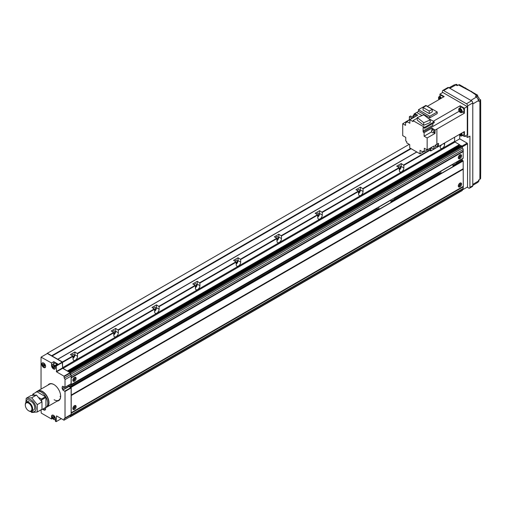 <?xml version="1.0" encoding="UTF-8"?>
<svg xmlns="http://www.w3.org/2000/svg" width="506" height="506" viewBox="0 0 506 506"><rect width="100%" height="100%" fill="white"/><g stroke="black" fill="none" stroke-linecap="round" stroke-linejoin="round"><path stroke-width="0.76" d="M399.36 168.991A1.961 1.132 120 0 0 399.93 165.993A1.961 1.132 120 0 0 398.949 166.095A1.961 1.132 120 0 0 398.077 166.955M358.571 192.539A1.961 1.132 120 0 0 359.146 189.548A1.961 1.132 120 0 0 358.166 189.642A1.961 1.132 120 0 0 357.293 190.503M317.781 216.087A1.961 1.132 120 0 0 318.356 213.096A1.961 1.132 120 0 0 317.376 213.19A1.961 1.132 120 0 0 316.503 214.051M276.997 239.635A1.961 1.132 120 0 0 277.566 236.644A1.961 1.132 120 0 0 276.586 236.738A1.961 1.132 120 0 0 275.713 237.599M236.207 263.183A1.961 1.132 120 0 0 236.783 260.192A1.961 1.132 120 0 0 235.796 260.286A1.961 1.132 120 0 0 234.923 261.147M113.844 333.833A1.961 1.132 120 0 0 114.413 330.835A1.961 1.132 120 0 0 113.433 330.937A1.961 1.132 120 0 0 112.56 331.797M154.634 310.279A1.961 1.132 120 0 0 155.203 307.287A1.961 1.132 120 0 0 154.222 307.389A1.961 1.132 120 0 0 153.35 308.249M195.417 286.731A1.961 1.132 120 0 0 195.993 283.739A1.961 1.132 120 0 0 195.012 283.834A1.961 1.132 120 0 0 194.14 284.701M73.054 357.381A1.961 1.132 120 0 0 73.629 354.383A1.961 1.132 120 0 0 72.649 354.485A1.961 1.132 120 0 0 71.776 355.345M460.599 182.9A2.309 1.335 -60 0 1 459.113 186.417A2.309 1.335 -60 0 1 458.442 186.638M459.929 186.885A2.309 1.335 120 0 0 461.434 184.854A2.309 1.335 120 0 0 461.08 183.008A2.309 1.335 120 0 0 459.929 183.121A2.309 1.335 120 0 0 458.423 185.152A2.309 1.335 120 0 0 458.778 186.999A2.309 1.335 120 0 0 459.929 186.885M459.328 183.596A1.037 0.601 -60 0 1 459.631 183.634A1.037 0.601 -60 0 1 459.79 184.462A1.037 0.601 -60 0 1 459.113 185.379A1.037 0.601 -60 0 1 458.594 185.43A1.037 0.601 -60 0 1 458.411 185.183M75.154 377.172A2.309 1.335 -60 0 1 73.667 380.695A2.309 1.335 -60 0 1 72.997 380.917M74.483 381.163A2.309 1.335 120 0 0 75.989 379.133A2.309 1.335 120 0 0 75.634 377.28A2.309 1.335 120 0 0 74.483 377.394A2.309 1.335 120 0 0 72.972 379.43A2.309 1.335 120 0 0 73.326 381.277A2.309 1.335 120 0 0 74.483 381.163M73.882 377.874A1.037 0.601 -60 0 1 74.186 377.912A1.037 0.601 -60 0 1 74.344 378.741A1.037 0.601 -60 0 1 73.667 379.658A1.037 0.601 -60 0 1 73.149 379.709A1.037 0.601 -60 0 1 72.965 379.462M460.599 154.64A2.309 1.335 -60 0 1 459.113 158.157A2.309 1.335 -60 0 1 458.442 158.378M459.929 158.631A2.309 1.335 120 0 0 461.434 156.594A2.309 1.335 120 0 0 461.08 154.747A2.309 1.335 120 0 0 459.929 154.861A2.309 1.335 120 0 0 458.423 156.892A2.309 1.335 120 0 0 458.778 158.745A2.309 1.335 120 0 0 459.929 158.631M459.328 155.336A1.037 0.601 -60 0 1 459.631 155.374A1.037 0.601 -60 0 1 459.79 156.209A1.037 0.601 -60 0 1 459.113 157.119A1.037 0.601 -60 0 1 458.594 157.17A1.037 0.601 -60 0 1 458.411 156.93M75.154 405.432A2.309 1.335 -60 0 1 73.667 408.949A2.309 1.335 -60 0 1 72.997 409.171M74.483 409.424A2.309 1.335 120 0 0 75.989 407.387A2.309 1.335 120 0 0 75.634 405.54A2.309 1.335 120 0 0 74.483 405.654A2.309 1.335 120 0 0 72.972 407.691A2.309 1.335 120 0 0 73.326 409.537A2.309 1.335 120 0 0 74.483 409.424M73.882 406.135A1.037 0.601 -60 0 1 74.186 406.166A1.037 0.601 -60 0 1 74.344 407.001A1.037 0.601 -60 0 1 73.667 407.918A1.037 0.601 -60 0 1 73.149 407.969A1.037 0.601 -60 0 1 72.965 407.722M399.36 170.003A3.175 1.834 120 0 0 401.195 166.398L401.195 163.571L396.71 166.164L399.158 167.575L399.36 170.522A3.175 1.834 120 0 0 400.018 171.97A3.175 1.834 120 0 0 402.46 171.123A3.175 1.834 120 0 0 403.845 167.929L403.845 165.342L429.765 150.377M401.195 163.571L403.845 165.342M358.571 193.558A3.175 1.834 120 0 0 360.405 189.946L360.405 187.125L355.92 189.712L358.368 191.123L358.571 194.07A3.175 1.834 120 0 0 359.228 195.518A3.175 1.834 120 0 0 361.676 194.671A3.175 1.834 120 0 0 363.055 191.477L363.055 188.89L399.36 167.929M360.405 187.125L363.055 188.89M317.781 217.106A3.175 1.834 120 0 0 319.621 213.494L319.621 210.673L315.13 213.26L317.578 214.677L317.781 217.618A3.175 1.834 120 0 0 318.438 219.073A3.175 1.834 120 0 0 320.886 218.219A3.175 1.834 120 0 0 322.271 215.025L322.271 212.438L358.571 191.477M319.621 210.673L322.271 212.438M276.997 240.654A3.175 1.834 120 0 0 278.831 237.048L278.831 234.221L274.347 236.808L276.788 238.225L276.997 241.166A3.175 1.834 120 0 0 277.655 242.621A3.175 1.834 120 0 0 280.096 241.767A3.175 1.834 120 0 0 281.481 238.579L281.481 235.986L317.781 215.025M278.831 234.221L281.481 235.986M236.207 264.202A3.175 1.834 120 0 0 238.041 260.596L238.041 257.769L233.557 260.356L236.005 261.773L236.207 264.714A3.175 1.834 120 0 0 236.865 266.169A3.175 1.834 120 0 0 239.306 265.315A3.175 1.834 120 0 0 240.692 262.127L240.692 259.534L276.997 238.579M238.041 257.769L240.692 259.534M113.844 334.845A3.175 1.834 120 0 0 115.678 331.24L115.678 328.413L111.194 331.006L113.641 332.417L113.844 335.364A3.175 1.834 120 0 0 114.501 336.813A3.175 1.834 120 0 0 116.943 335.965A3.175 1.834 120 0 0 118.328 332.771L118.328 330.184L154.634 309.223L154.634 311.81A3.175 1.834 120 0 0 155.285 313.265A3.175 1.834 120 0 0 157.733 312.417A3.175 1.834 120 0 0 159.118 309.223L159.118 306.63L195.417 285.675L195.417 288.262A3.175 1.834 120 0 0 196.075 289.717A3.175 1.834 120 0 0 198.523 288.869A3.175 1.834 120 0 0 199.908 285.675L199.908 283.082L236.207 262.127M115.678 328.413L118.328 330.184M154.634 311.298A3.175 1.834 120 0 0 156.468 307.692L156.468 304.865L151.977 307.458L154.634 309.223M156.468 304.865L159.118 306.63M195.417 287.75A3.175 1.834 120 0 0 197.251 284.144L197.251 281.317L192.767 283.91L195.417 285.675M197.251 281.317L199.908 283.082M73.054 358.393A3.175 1.834 120 0 0 74.888 354.788L74.888 351.961L70.404 354.554L72.851 355.965L73.054 358.912A3.175 1.834 120 0 0 73.712 360.361A3.175 1.834 120 0 0 76.159 359.513A3.175 1.834 120 0 0 77.544 356.319L77.544 353.732L113.844 332.771M74.888 351.961L77.544 353.732M440.15 146.455A3.175 1.834 120 0 0 441.466 144.805M440.15 145.564L440.15 146.974A3.175 1.834 120 0 0 440.802 148.422A3.175 1.834 120 0 0 443.25 147.575A3.175 1.834 120 0 0 444.635 144.381L444.635 142.977M67.652 371.214L63.06 368.355A0.576 0.335 -120 0 1 62.655 367.647L454.628 141.345L454.628 137.208M454.628 141.345A0.576 0.335 -120 0 0 455.033 142.047L459.423 144.583L459.562 145.254L67.836 371.322L459.625 145.121M68.399 371.644L459.176 146.032L459.176 145.481M459.176 146.032L459.511 146.55M70.467 384.193L71.219 384.484L71.219 377.387L463.192 151.085L463.192 149.536A1.151 0.664 -120 0 0 462.376 148.125L462.376 146.759A0.576 0.335 -120 0 0 461.972 146.051L461.048 145.76M463.192 151.085L463.281 151.477L71.327 377.761M463.205 151.522L463.154 158.258L71.219 384.484L463.192 158.182M456.608 162.394L460.783 159.63M460.909 159.915L461.896 160.541M70.435 415.236A1.151 0.664 -120 0 0 70.979 415.274A1.151 0.664 -120 0 0 71.219 414.743L71.219 395.047L463.192 168.745L463.192 160.959L462.256 160.37M463.192 168.745L463.281 169.137L71.327 395.426L463.281 169.137M463.205 169.181L463.281 186.803L71.327 413.086M463.205 186.847L463.192 188.441A1.151 0.664 -120 0 1 462.952 188.972L70.979 415.274M461.972 190.515A0.576 0.335 -120 0 0 462.376 190.281L462.376 189.301M62.655 367.647L62.447 361.973L47.355 353.258L46.748 353.846M69.936 416.78L69.992 416.817A0.576 0.335 -120 0 0 70.404 416.583L70.404 415.255M71.219 395.047L71.219 387.261L69.037 386.337L376.989 208.542M68.531 385.313L69.037 386.337M71.219 377.387L71.219 375.844A1.151 0.664 -120 0 0 70.404 374.427L70.404 373.061A0.576 0.335 -120 0 0 69.992 372.359L69.082 372.036M51.644 355.731L410.676 148.441M57.722 359.285L416.799 151.977L57.722 359.285M70.404 374.427L462.376 148.125M47.355 353.258L409.227 144.336M462.256 160.332L462.256 158.783M460.985 145.696L459.625 144.912M462.376 189.927L467.557 186.935L467.557 143.837L467.152 143.135L459.726 138.846L459.726 135.33M459.726 138.846L454.736 141.731M467.152 143.135L462.029 146.089M467.557 143.837L462.376 146.829M51.96 365.319L51.536 365.566A2.739 1.581 -120 0 0 53.478 368.918A2.739 1.581 -120 0 0 54.844 369.057A2.739 1.581 -120 0 0 55.413 367.799L55.413 365.212L57.659 363.915L53.781 361.676L51.536 362.973L41.037 357.141L41.037 389.114M43.794 363.093A2.454 1.417 -120 0 0 42.668 363.03A2.454 1.417 -120 0 0 42.289 364.99A2.454 1.417 -120 0 0 43.889 367.154A2.454 1.417 -120 0 0 45.116 367.274A2.454 1.417 -120 0 0 45.622 366.262M43.687 363.03A2.739 1.581 -120 0 0 42.314 362.897A2.739 1.581 -120 0 0 41.897 365.092A2.739 1.581 -120 0 0 43.687 367.508A2.739 1.581 -120 0 0 45.059 367.641A2.739 1.581 -120 0 0 45.477 365.446A2.739 1.581 -120 0 0 43.687 363.03M43.143 408.911A2.454 1.417 -120 0 0 43.889 409.544A2.454 1.417 -120 0 0 45.116 409.664A2.454 1.417 -120 0 0 45.622 408.652M42.789 409.12A2.739 1.581 -120 0 0 43.687 409.892A2.739 1.581 -120 0 0 45.059 410.031A2.739 1.581 -120 0 0 45.477 407.83M53.579 415.375A2.454 1.417 -120 0 0 52.453 415.306A2.454 1.417 -120 0 0 52.08 417.273A2.454 1.417 -120 0 0 53.68 419.43A2.454 1.417 -120 0 0 54.907 419.55A2.454 1.417 -120 0 0 55.413 418.544M56.786 364.421A2.454 1.417 -120 0 0 55.717 363.384A2.454 1.417 -120 0 0 54.496 363.264L52.453 364.44A2.454 1.417 -120 0 0 52.08 366.407A2.454 1.417 -120 0 0 53.68 368.564A2.454 1.417 -120 0 0 54.907 368.684A2.454 1.417 -120 0 0 55.28 366.723A2.454 1.417 -120 0 0 53.68 364.56A2.454 1.417 -120 0 0 52.453 364.44M54.009 384.604A9.228 5.326 -120 0 0 49.512 384.218L37.849 390.948A9.228 5.326 -120 0 0 37.748 391.012M57.222 401.081A9.576 5.528 -120 0 0 60.657 396.261A9.576 5.528 -120 0 0 53.883 384.535L53.883 384.535A9.576 5.528 -120 0 0 47.994 385.091M54.129 399.746A9.228 5.326 -120 0 0 58.747 400.202A9.228 5.326 -120 0 0 60.657 396.116M60.005 396.356A9.228 5.326 -120 0 0 60.625 396.679M44.085 364.32L44.718 365.389M44.832 365.693L44.364 364.478L43.421 363.934L42.947 364.605L43.421 365.819L44.364 366.363L44.832 365.693M44.439 365.231L43.421 365.819M43.763 364.137L42.947 364.605M43.889 408.481L44.364 408.753L44.806 408.019M53.876 365.737L54.503 366.806M53.212 367.236L54.148 367.78L54.623 367.109L54.148 365.895L53.212 365.351L52.738 366.021L53.212 367.236L54.231 366.648M53.554 365.547L52.738 366.021M53.876 416.602L54.503 417.671M53.212 418.101L54.148 418.645L54.623 417.975L54.148 416.761L53.212 416.217L52.738 416.887L53.212 418.101L54.231 417.513M53.554 416.413L52.738 416.887M51.536 365.566L51.536 362.973M53.781 363.675L53.781 361.676M52.618 418.399L51.536 419.019L51.536 416.432A2.739 1.581 -120 0 1 52.105 415.173A2.739 1.581 -120 0 1 54.218 415.907A2.739 1.581 -120 0 1 55.413 418.664L55.413 421.258L56.128 421.669L56.533 415.9L64.003 420.208L64.205 418.443A1.151 0.664 -120 0 0 64.781 418.5A1.151 0.664 -120 0 0 65.021 417.969L65.021 391.48L62.883 390.012L62.162 388.507L62.162 386.913L62.738 386.23L65.021 387.242L65.021 379.589A1.151 0.664 -120 0 0 64.205 378.172L64.003 376.173L56.533 371.859L56.33 365.977L55.413 365.212M71.137 383.706L65.021 387.242L71.08 383.839L71.137 376.053A1.151 0.664 -120 0 0 70.321 374.642L70.119 372.637L62.655 368.33L62.244 362.087L47.355 353.492L41.239 357.027M64.781 418.5L70.897 414.964A1.151 0.664 -120 0 0 71.137 414.439L71.137 387.944L69.006 386.476L68.424 385.37M64.205 420.094L70.321 416.558L70.321 415.299M62.447 362.441L56.33 365.977M62.244 362.087L56.128 365.623M62.447 367.976L56.33 371.512M62.655 368.33L56.533 371.859M70.119 372.637L64.003 376.173M70.321 372.992L64.205 376.527M70.321 374.642L64.205 378.172M61.327 418.664L56.33 421.549M41.037 409.797L41.239 413.073L51.536 419.019M433.351 132.8L434.414 132.192A1.588 0.917 -120 0 0 434.743 131.465A1.588 0.917 -120 0 0 434.053 129.865A1.588 0.917 -120 0 0 432.826 129.441L431.77 130.055A1.588 0.917 -120 0 0 431.441 130.782A1.588 0.917 -120 0 0 432.13 132.376A1.588 0.917 -120 0 0 433.351 132.8A1.588 0.917 -120 0 0 433.68 132.079A1.588 0.917 -120 0 0 432.991 130.478A1.588 0.917 -120 0 0 431.77 130.055M413.541 117.348A1.588 0.917 60 0 1 413.048 115.994A1.588 0.917 60 0 1 413.377 115.267A1.588 0.917 60 0 1 414.142 115.324M413.377 115.267L414.439 114.653A1.588 0.917 60 0 1 414.787 114.584M436.83 144.292A1.588 0.917 60 0 1 437.386 145.734A1.588 0.917 60 0 1 437.057 146.462A1.588 0.917 60 0 1 435.299 145.178M437.905 143.698A1.588 0.917 60 0 1 438.449 145.121A1.588 0.917 60 0 1 438.12 145.848L437.057 146.462M429.233 148.802A1.588 0.917 60 0 1 429.524 149.833A1.588 0.917 60 0 1 429.196 150.56A1.588 0.917 60 0 1 427.652 149.713M430.296 148.188A1.588 0.917 60 0 1 430.581 149.219A1.588 0.917 60 0 1 430.252 149.947L429.196 150.56M414.382 117.126A1.588 0.917 60 0 1 413.984 115.899A1.588 0.917 60 0 1 414.313 115.172A1.588 0.917 60 0 1 415.964 116.216M414.313 115.172L415.369 114.558A1.588 0.917 60 0 1 417.026 115.602M438.961 99.612A2.163 1.246 60 0 1 438.519 98.107A2.163 1.246 60 0 1 439.461 97.019A2.163 1.246 60 0 1 441.124 98.36M438.519 98.107L438.519 97.873A2.454 1.417 60 0 1 439.025 96.747A2.454 1.417 60 0 1 441.472 98.158M439.025 96.747L440.859 95.691A2.454 1.417 60 0 1 443.307 97.101M461.32 133.344A2.163 1.246 60 0 1 461.763 134.843A2.163 1.246 60 0 1 460.232 135.728A2.163 1.246 60 0 1 459.157 134.59L432.605 149.921M461.668 133.141A2.454 1.417 60 0 1 462.174 134.843A2.454 1.417 60 0 1 461.662 135.962A2.454 1.417 60 0 1 460.441 135.842A2.454 1.417 60 0 1 460.333 135.779M463.502 132.079A2.454 1.417 60 0 1 464.008 133.78A2.454 1.417 60 0 1 463.502 134.906L461.662 135.962M458.708 109.764A2.163 1.246 60 0 1 460.232 108.879A2.163 1.246 60 0 1 461.763 111.529A2.163 1.246 60 0 1 460.232 112.414A2.163 1.246 60 0 1 458.708 109.764L458.708 109.53A2.454 1.417 60 0 1 459.214 108.404A2.454 1.417 60 0 1 461.105 109.062A2.454 1.417 60 0 1 462.174 111.529A2.454 1.417 60 0 1 461.662 112.655A2.454 1.417 60 0 1 460.441 112.528A2.454 1.417 60 0 1 460.333 112.465M459.214 108.404L461.048 107.348A2.454 1.417 60 0 1 462.939 108.006A2.454 1.417 60 0 1 464.008 110.472A2.454 1.417 60 0 1 463.502 111.592L461.662 112.655M460.662 133.723L461.061 134.198M459.638 134.311L460.707 135.172L461.175 134.501L460.833 133.622M460.783 134.039L459.764 134.628M440.239 98.164L440.467 98.74M439.923 97.974L439.107 98.449L439.448 99.328M439.107 98.449L439.575 97.778L440.637 98.638M460.428 109.821L461.061 110.89M459.29 110.106L459.764 111.32L460.707 111.864L461.175 111.194L460.707 109.979L459.764 109.435L459.29 110.106L460.106 109.631M460.783 110.725L459.764 111.32M423.067 107.5L429.227 111.054L432.263 109.296L426.109 105.741L423.067 107.5L423.067 110.042L429.227 113.597L432.263 111.845L432.263 109.296M429.227 111.054L429.227 113.597M418.468 111.307L429.809 117.854L437.209 113.578L437.209 111.978L425.869 105.431L418.468 109.707L418.468 111.307M418.468 109.707L429.809 116.254L437.209 111.978M429.809 116.254L429.809 117.854M423.705 122.686L430.239 119.947L423.794 114.83L417.26 117.569L423.705 122.686L423.705 125.279L417.26 120.162L417.26 117.569M430.239 119.947L430.239 122.541L423.705 125.279M417.26 118.17L413.022 120.618L413.022 121.585L409.841 119.751L417.716 115.204L414.85 113.553L414.768 114.906M422.852 115.229L421.074 115.969M413.022 120.618L424.61 127.31L434.192 121.775L428.133 118.271M434.192 121.775L434.192 122.737L424.61 128.271L424.61 127.31M432.82 123.534L432.82 125.317L423.111 130.921L423.111 127.411L424.61 128.271M405.559 122.079L402.725 123.717L405.559 125.355L405.559 121.959L412.207 118.119L409.373 116.715L409.373 119.758M402.725 123.717L402.725 135.633L405.761 137.385L405.761 140.94L406.704 141.553L406.78 142.92L409.721 144.615L409.721 147.891L420.037 153.849L423.079 152.091M427.159 149.877L424.319 148.245L424.319 151.636L430.973 147.796L433.806 149.207L433.806 146.038L427.159 149.877L427.159 137.961L435.027 133.42L435.027 130.112L431.991 128.113L431.991 129.928M430.973 147.676L430.77 150.952L429.638 150.301M427.159 137.961L424.117 136.209L431.726 131.813M431.991 128.113L424.117 132.661L424.117 136.209M433.655 132.629L435.027 133.42M409.841 119.751L409.841 123.255L406.767 121.484L414.363 117.095M424.117 151.534L423.111 152.116L420.037 150.339L420.037 153.849M414.8 114.369L414.041 113.995L414.041 114.881M414.269 116.93L413.434 117.417L410.594 116.007L409.373 116.715M437.69 146.095L438.519 146.506L438.519 143.343L436.887 144.286L436.887 129.068L464.413 113.173L464.413 108.233L460.137 105.767L460.258 107.803M433.806 149.207L435.027 148.498L435.027 145.336L436.887 144.286M427.374 106.298L444.217 96.57L439.942 94.103L439.942 96.222M464.413 113.173L462.712 112.047M462.585 135.437L464.413 136.493L464.413 131.554L438.519 146.506M464.413 136.493L467.272 134.843L467.272 106.583L442.801 92.453L439.942 94.103M414.041 113.995L416.691 112.471L421.915 115.488L416.685 112.49L418.582 111.371M436.861 144.273L436.887 129.068M464.413 108.233L467.272 106.583M432.611 149.896L430.77 150.952M424.319 151.636L423.18 151.066L423.111 152.116M416.685 112.49L414.85 113.553M405.559 121.959L406.704 122.528L406.767 121.484M436.861 129.055L435.027 130.112M423.111 130.921L423.18 132.041L459.151 111.269M423.18 132.041L424.117 132.661M433.3 121.257L460.137 105.767M46.976 406.995A9.228 5.326 -120 0 0 47.077 406.938A9.228 5.326 -120 0 0 48.494 399.544A9.228 5.326 -120 0 0 42.466 391.41A9.228 5.326 -120 0 0 37.849 390.948M48.785 402.713A8.944 5.161 -120 0 0 48.785 402.593A8.944 5.161 -120 0 0 42.466 391.644L42.257 391.524A9.228 5.326 -120 0 0 37.646 391.068L36.628 391.657A9.228 5.326 -120 0 0 35.673 392.504M44.648 408.045A9.228 5.326 -120 0 0 45.856 407.64L46.875 407.052A9.228 5.326 -120 0 0 48.785 402.827A9.228 5.326 -120 0 0 42.257 391.524L42.466 391.644M45.856 407.64A9.228 5.326 -120 0 0 47.267 400.246A9.228 5.326 -120 0 0 41.239 392.112A9.228 5.326 -120 0 0 36.628 391.657M28.968 410.973L28.595 410.758A4.662 2.688 -120 0 0 31.891 408.854A4.662 2.688 -120 0 0 28.595 403.143A4.662 2.688 -120 0 0 25.3 405.047A4.662 2.688 -120 0 0 28.595 410.758L28.968 410.973A5.193 2.998 -120 0 0 31.568 411.233A5.193 2.998 -120 0 0 32.365 407.071A5.193 2.998 -120 0 0 28.968 402.498A5.193 2.998 -120 0 0 26.375 402.238A5.193 2.998 -120 0 0 25.3 404.617A5.193 2.998 -120 0 0 25.306 404.838M41.853 401.656L41.441 399.063L39.247 397.792M34.49 395.047L32.877 394.117L32.473 395.287M41.157 409.727L41.853 409.329M41.853 409.658L45.932 407.305L45.932 397.412L45.521 396.704L36.957 391.764L32.877 394.117M41.853 399.765L45.932 397.412M45.521 407.539L45.932 407.305M41.441 399.063L45.521 396.704M31.328 411.346A6.92 3.997 -120 0 0 35.932 408.197A6.92 3.997 -120 0 0 31.043 399.885A6.92 3.997 -120 0 0 26.154 402.39M25.831 402.725L26.217 398.292L31.726 397.805L37.229 404.655L37.229 411.992L31.726 412.485L30.6 411.473M37.229 411.992L41.985 409.246L41.985 401.909L36.476 395.059L30.974 395.547L26.217 398.292M32.384 410.258A5.193 2.998 -120 0 0 34.712 407.659A5.193 2.998 -120 0 0 31.043 401.296A5.193 2.998 -120 0 0 27.628 402.011M37.229 404.655L41.985 401.909M31.726 397.805L36.476 395.059M477.721 96.608L477.607 95.172L459.334 84.622L457.114 85.647L455.855 84.926L449.84 88.278M477.607 95.172L475.387 96.197L476.646 96.924L478.689 100.46L478.689 101.339L479.89 100.624A2.884 1.663 0 0 0 480.63 99.821L479.176 98.898M480.63 99.821L480.7 105.634M480.7 170.92L480.611 178.529A2.884 1.663 180 0 1 479.89 179.282L478.689 179.997L478.1 182.192L472.775 185.373M449.005 87.797L454.426 84.774L455.855 84.926M465.229 136.019L467.677 137.436L467.677 105.88A1.733 0.999 -120 0 0 466.456 103.762L443.617 90.574A1.733 0.999 -120 0 0 442.75 90.485A1.733 0.999 -120 0 0 442.389 91.276L442.389 92.693M467.677 137.436L469.922 136.139L469.922 187.359A1.733 0.999 -120 0 1 469.562 188.15A1.733 0.999 -120 0 1 468.701 188.068L467.152 187.169M469.562 188.15L472.421 186.499A1.733 0.999 -120 0 0 472.775 185.708L472.775 102.933A1.733 0.999 -120 0 0 471.554 100.814L448.714 87.627A1.733 0.999 -120 0 0 447.848 87.544L442.75 90.485M471.605 91.371L471.054 91.58L458.411 84.9M465.621 87.911L465.115 88.152M456.456 162.129A0.949 0.55 60 0 1 456.728 162.9A0.949 0.55 60 0 1 456.532 163.337L452.996 165.38M452.864 164.203L452.996 166.632L440.96 173.583L440.226 173.16M439.866 173.254L438.923 172.249M440.827 171.148L440.96 173.583M440.96 171.224L452.996 164.279M394.459 197.922A0.949 0.55 60 0 1 394.731 198.694A0.949 0.55 60 0 1 394.535 199.13L390.999 201.173M390.866 199.996L390.999 202.432L378.962 209.376L378.229 208.953M377.868 209.048L376.926 208.042M378.83 206.941L378.962 209.376M378.962 207.024L390.999 200.072M401.195 166.398L403.845 167.929M360.405 189.946L363.055 191.477M319.621 213.494L322.271 215.025M278.831 237.048L281.481 238.579M238.041 260.596L240.692 262.127M115.678 331.24L118.328 332.771M156.468 307.692L159.118 309.223M197.251 284.144L199.908 285.675M74.888 354.788L77.544 356.319M443.414 143.679L444.635 144.381M51.808 356.022L411.011 148.637M51.897 356.116L411.138 148.707M57.507 359.355L416.748 151.945M57.81 359.292L416.849 152.002M403.643 164.988L428.601 150.573M62.447 361.973L72.851 355.965M77.336 353.378L113.641 332.417M118.126 329.83L154.425 308.869M158.916 306.282L195.215 285.321M199.699 282.727L236.005 261.773M240.489 259.18L276.788 238.225M281.279 235.632L317.578 214.677M322.069 212.084L358.368 191.123M362.853 188.536L399.158 167.575M62.655 362.328L73.054 356.319M63.06 368.355L455.033 142.047M67.443 370.885L459.423 144.583M67.671 371.227L459.625 144.937M68.557 371.739L459.233 146.19M69.284 371.942L461.257 145.639M69.992 372.359L461.972 146.051M70.404 373.061L462.376 146.759M71.219 375.844L463.192 149.536M71.283 377.546L463.256 151.243M71.219 377.874L463.192 151.572M68.936 386.217L376.926 208.402M394.61 198.188L438.923 172.609M394.667 198.333L438.987 172.748M456.665 162.54L461.01 160.029M70.359 386.628L378.962 208.459M390.999 201.508L440.96 172.66M452.996 165.715L462.339 160.326M71.099 387.052L378.905 209.339M390.999 202.356L440.903 173.545M452.996 166.563L463.072 160.75M71.219 387.261L463.192 160.959M71.283 395.205L463.256 168.903M71.219 395.54L463.192 169.232M71.219 412.713L463.192 186.404M71.283 412.871L463.256 186.562M71.219 413.2L463.192 186.897M71.219 414.743L463.192 188.441M70.404 416.583L462.376 190.281M51.96 416.185L51.536 416.432M71.137 376.053L65.021 379.589M63.022 386.325L62.2 386.799M63.105 386.369L62.162 386.913M64.483 387.166L62.162 388.507M64.641 387.254L62.2 388.665M68.835 386.28L62.719 389.816M69.006 386.476L62.883 390.012M70.935 387.596L64.819 391.125M71.137 387.944L65.021 391.48M71.137 414.439L65.021 417.969M478.992 180.522A1.297 0.746 -120 0 0 478.897 179.87M478.948 179.845L478.67 181.376A1.588 0.917 -120 0 0 478.847 179.902M478.992 98.569A1.297 0.746 -120 0 0 478.081 96.867M477.082 96.671L478.018 96.735L478.777 97.525L479.049 98.872L478.67 99.423A1.588 0.917 -120 0 0 478.91 98.151A1.588 0.917 -120 0 0 477.879 96.754A1.588 0.917 -120 0 0 477.082 96.671L470.839 100.403M457.563 85.387A1.297 0.746 -120 0 0 456.867 84.622M457.506 85.425A1.588 0.917 -120 0 0 456.665 84.508A1.588 0.917 -120 0 0 455.874 84.426L455.381 84.711M478.689 100.46L472.775 103.989M472.775 184.412L478.689 180.882M476.684 95.451L471.054 91.58M471.554 100.814L466.456 103.762M472.775 102.933L467.677 105.88M472.775 185.708L469.922 187.359M448.714 87.627L443.617 90.574M479.89 100.624L479.89 179.282M67.918 371.372L459.562 145.254M69.139 371.929L461.111 145.627M71.308 377.78L463.281 151.477M71.182 384.566L463.154 158.258M70.302 386.622L378.962 208.415M390.999 201.47L440.96 172.622M452.996 165.677L462.275 160.32M71.308 413.105L463.281 186.803M70.283 416.849L462.256 190.541M45.527 367.04L45.116 367.274M45.527 409.43L45.116 409.664M55.413 419.259L54.907 419.55M55.312 368.45L54.907 368.684M52.864 415.072L52.453 415.306M43.073 362.789L42.668 363.03M71.08 383.839L64.958 387.375M58.747 400.202L47.077 406.938M33.636 410.031L31.568 411.233M28.45 401.043L26.375 402.238M25.3 405.047L25.3 404.617M455.874 84.426L456.81 84.489L457.614 85.362M480.7 104.976L480.7 171.781"/></g></svg>
